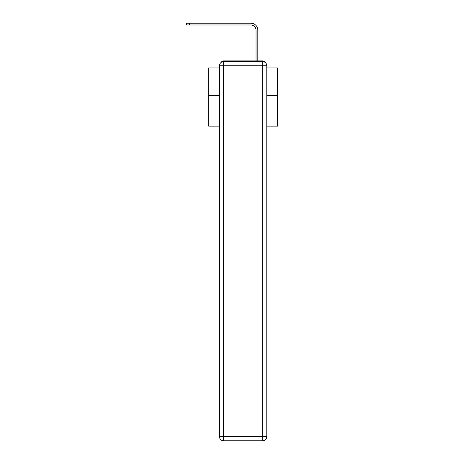 <?xml version="1.0" encoding="UTF-8"?>
<svg xmlns="http://www.w3.org/2000/svg" width="464" height="464" viewBox="0 0 464 464"><rect width="100%" height="100%" fill="white"/><g stroke="black" fill="none" stroke-linecap="round" stroke-linejoin="round"><path stroke-width="0.7" d="M266.783 126.133L277.605 126.133L277.605 67.947L266.783 67.947M219.484 95.387L208.661 95.387L208.661 67.947L219.484 67.947M208.661 95.387L208.661 126.133L219.484 126.133M265.095 62.408A2.755 2.755 0 0 0 262.647 60.912L223.625 60.912A2.755 2.755 0 0 0 221.171 62.408M277.605 95.387L266.783 95.387M223.625 60.912L232.377 60.912M253.889 60.912L256.029 60.912L256.029 30.166A5.174 5.174 0 0 0 250.856 24.992A5.174 5.174 0 0 1 256.029 30.166A5.174 5.174 0 0 0 250.856 24.992A5.174 5.174 0 0 1 256.029 30.166A5.174 5.174 0 0 0 250.856 24.992A5.174 5.174 0 0 1 256.029 30.166A5.174 5.174 0 0 0 250.856 24.992A5.174 5.174 0 0 1 256.029 30.166A5.174 5.174 0 0 0 250.856 24.992A5.174 5.174 0 0 1 256.029 30.166A5.174 5.174 0 0 0 250.856 24.992A5.174 5.174 0 0 1 256.029 30.166A5.174 5.174 0 0 0 250.856 24.992A5.174 5.174 0 0 1 256.029 30.166A5.174 5.174 0 0 0 250.856 24.992A5.174 5.174 0 0 1 256.029 30.166A5.174 5.174 0 0 0 250.856 24.992A5.174 5.174 0 0 1 256.029 30.166A5.174 5.174 0 0 0 250.856 24.992A5.174 5.174 0 0 1 256.029 30.166A5.174 5.174 0 0 0 250.856 24.992A5.174 5.174 0 0 1 256.029 30.166A5.174 5.174 0 0 0 250.856 24.992A5.174 5.174 0 0 1 256.029 30.166A5.174 5.174 0 0 0 250.856 24.992A5.174 5.174 0 0 1 256.029 30.166A5.174 5.174 0 0 0 250.856 24.992A5.174 5.174 0 0 1 256.029 30.166A5.174 5.174 0 0 0 250.856 24.992A5.174 5.174 0 0 1 256.029 30.166A5.174 5.174 0 0 0 250.856 24.992A5.174 5.174 0 0 1 256.029 30.166A5.174 5.174 0 0 0 250.856 24.992A5.174 5.174 0 0 1 256.029 30.166A5.174 5.174 0 0 0 250.856 24.992L186.395 24.992L186.395 23.2L189.567 23.2L189.567 24.992M189.567 23.2L250.856 23.2A6.966 6.966 0 0 1 257.822 30.166L257.822 60.912L257.822 30.166L257.822 60.912L257.822 30.166L257.822 60.912L257.822 30.166L257.822 60.912L257.822 30.166L257.822 60.912L257.822 30.166L257.822 60.912L257.822 30.166L257.822 60.912L257.822 30.166L257.822 60.912L257.822 30.166L257.822 60.912L257.822 30.166L257.822 60.912L257.822 30.166L257.822 60.912L257.822 30.166L257.822 60.912L257.822 30.166L257.822 60.912L257.822 30.166L257.822 60.912L257.822 30.166L257.822 60.912L257.822 30.166L257.822 60.912L257.822 30.166L257.822 60.912L257.822 30.166L257.822 60.912L262.647 60.912M223.625 61.602L262.647 61.602A4.135 4.135 0 0 1 266.783 65.737L266.783 436.665A4.135 4.135 0 0 1 262.647 440.8L223.625 440.8L223.625 436.665L262.647 436.665L262.647 65.737L223.625 65.737L223.625 436.665L219.484 436.665L219.484 65.737L223.625 65.737L223.625 61.602A4.135 4.135 0 0 0 219.484 65.737A4.135 4.135 0 0 1 223.625 61.602M219.484 436.665A4.135 4.135 0 0 0 223.625 440.8A4.135 4.135 0 0 1 219.484 436.665M262.647 440.8A4.135 4.135 0 0 0 266.783 436.665L262.647 436.665L262.647 440.8M266.783 65.737A4.135 4.135 0 0 0 262.647 61.602L262.647 65.737L266.783 65.737"/></g></svg>
